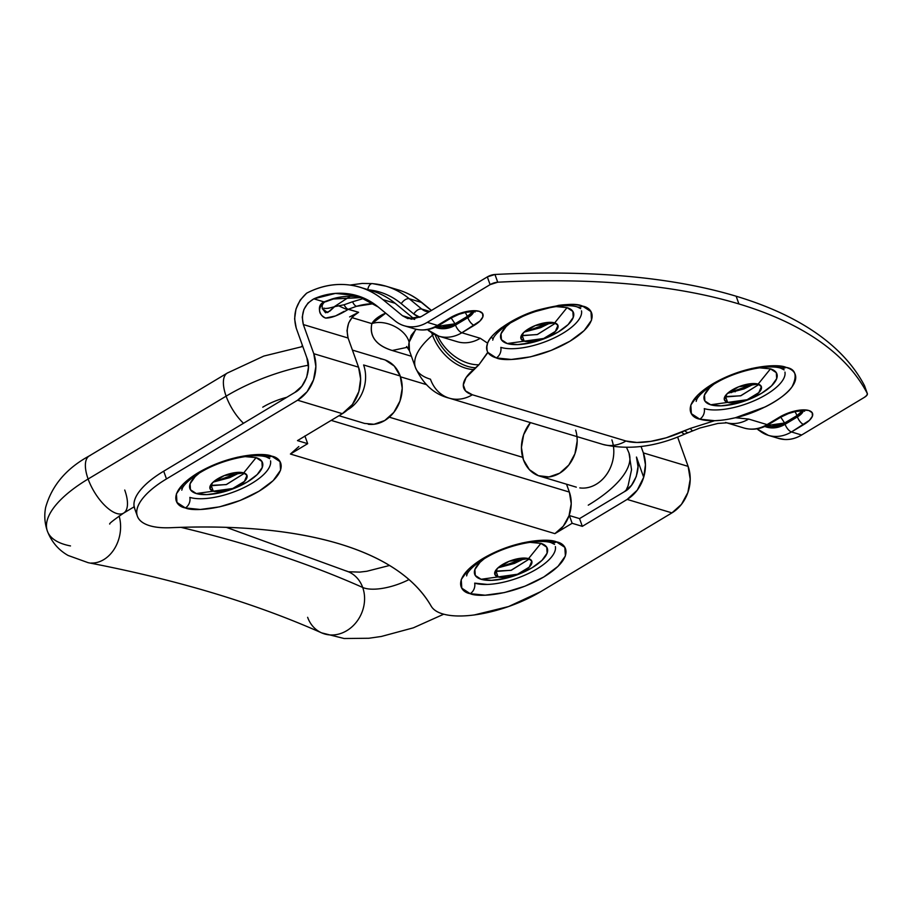 <?xml version="1.0" encoding="UTF-8"?>
<svg xmlns="http://www.w3.org/2000/svg" width="913" height="913" viewBox="0 0 913 913"><rect width="100%" height="100%" fill="white"/><g stroke="black" fill="none" stroke-linecap="round" stroke-linejoin="round"><path stroke-width="1.37" d="M466.611 575.886L467.068 574.311C467.513 572.577 472.238 565.295 488.638 556.177C508.724 544.901 538.442 538.636 551.11 542.664A8.89 7.293 -73.2 0 0 556.439 541.877C549.249 538.145 515.137 539.549 482.794 558.585C451.296 577.872 459.524 592.012 470.184 593.667A8.89 7.293 -73.2 0 0 474.68 583.133A8.89 7.293 106.8 0 1 470.184 593.667L485.145 595.208L504.398 592.571L525.009 586.169L543.828 576.959L558.014 566.345L565.387 555.96L564.839 547.366L556.439 541.877L541.477 540.336L522.236 542.961L501.625 549.375L482.794 558.585L468.62 569.198L461.236 579.584L461.795 588.177L470.184 593.667C477.385 597.387 511.497 595.995 543.828 576.959C575.338 557.66 567.099 543.52 556.439 541.877A8.89 7.293 106.8 0 1 551.121 542.664L554.556 544.388M498.076 576.925A19.641 7.544 -19.7 0 1 502.527 564.531A19.641 7.544 -19.7 0 1 528.547 558.619L540.907 543.372L528.547 558.619L531.811 561.153L529.232 567.144L517.534 574.231L498.076 576.925L496.113 571.447L511.326 570.237L529.392 558.927L511.018 570.328L495.28 571.127L496.113 571.447L495.268 571.139L496.113 571.447L498.076 576.925L494.823 574.391L497.391 568.4L509.089 561.312L528.547 558.619A19.641 7.544 -19.7 0 1 524.096 571.013A19.641 7.544 -19.7 0 1 498.076 576.925L481.105 579.276L498.076 576.925M540.907 543.372L546.727 547.172L547.115 553.141L542.002 560.342L532.165 567.692L519.109 574.083L504.821 578.522L491.479 580.348L481.105 579.276L475.285 575.475L474.897 569.518L480.021 562.317L484.335 558.642A38.54 14.791 160.3 0 0 481.105 579.276A38.54 14.791 160.3 0 0 532.165 567.692A38.54 14.791 160.3 0 0 540.907 543.372L529.871 542.333M524.519 558.494L514.476 563.401L498.007 567.818L525.169 558.094M181.778 490.155L182.235 488.581C182.691 486.846 187.416 479.565 203.816 470.446C223.902 459.171 253.62 452.905 266.288 456.934A8.89 7.293 -73.2 0 0 271.618 456.146C264.428 452.426 230.304 453.818 197.973 472.854C166.463 492.141 174.703 506.293 185.362 507.936A8.89 7.293 -73.2 0 0 189.858 497.402A8.89 7.293 106.8 0 1 185.362 507.936L200.324 509.477L219.577 506.841L240.176 500.438L259.007 491.228L273.192 480.615L280.565 470.229L280.017 461.636L271.618 456.146L256.656 454.606L237.403 457.242L216.803 463.644L197.973 472.854L183.787 483.468L176.414 493.853L176.962 502.447L185.362 507.936C192.552 511.657 226.664 510.264 259.007 491.228C290.517 471.941 282.277 457.79 271.618 456.146A8.89 7.293 106.8 0 1 266.299 456.934L269.734 458.657M213.254 491.194A19.641 7.544 -19.7 0 1 217.705 478.8A19.641 7.544 -19.7 0 1 243.725 472.888L256.085 457.641L243.725 472.888L246.978 475.422L244.41 481.413L232.712 488.501L213.254 491.194L211.291 485.716L226.504 484.506L244.57 473.196L226.196 484.598L210.447 485.396L211.291 485.716L210.447 485.408L211.291 485.716L213.254 491.194L209.99 488.66L212.569 482.669L224.267 475.582L243.725 472.888A19.641 7.544 -19.7 0 1 239.274 485.282A19.641 7.544 -19.7 0 1 213.254 491.194L196.284 493.545L213.254 491.194M199.548 472.888A38.54 14.791 160.3 0 0 196.284 493.545A38.54 14.791 160.3 0 0 247.343 481.961A38.54 14.791 160.3 0 0 256.085 457.641L245.049 456.603M239.685 472.763L229.642 477.67L213.174 482.087L240.347 472.363M864.622 386.005A7.407 2.842 160.3 0 0 864.577 385.857A7.407 2.842 160.3 0 0 864.52 385.708C854.089 365.816 838.054 348.321 816.416 333.234C794.778 318.146 768.027 305.809 736.152 296.223C704.288 286.625 668.031 280.006 627.368 276.331C586.705 272.667 542.573 272.051 494.949 274.482L487.325 276.901L490.098 284.639L427.295 322.346L437.464 325.405A7.418 3.161 59 0 0 439.016 325.29A7.418 3.161 -121 0 1 437.464 325.405A38.54 31.578 106.8 0 1 414.479 328.84A38.54 31.578 -73.2 0 0 437.464 325.405L427.295 322.346L490.098 284.639L497.722 282.208C545.335 279.789 589.478 280.405 630.141 284.069C670.793 287.732 707.061 294.363 738.925 303.949C770.789 313.547 797.54 325.884 819.178 340.971C840.816 356.059 856.851 373.543 867.282 393.446L864.52 385.708A815.377 312.965 160.3 0 0 736.152 296.223L738.925 303.949A815.377 312.965 -19.7 0 1 867.282 393.446L866.905 395.249L864.44 397.315L801.637 435.01L791.457 431.952L809.466 420.311L812.422 416.157L812.193 412.71L808.838 410.519L802.858 409.903L795.155 410.953L786.915 413.521L767.046 424.602L748.66 419.067L735.364 417.743L765.368 406.844C774.92 402.074 782.452 396.95 787.965 391.472C793.465 385.994 796.045 381.063 795.691 376.692C795.337 372.31 792.119 369.206 786.025 367.368A8.89 7.293 106.8 0 1 780.695 368.156A8.89 7.293 -73.2 0 0 786.025 367.368C778.823 363.636 744.711 365.04 712.38 384.076C680.87 403.363 689.11 417.503 699.769 419.158A8.89 7.293 -73.2 0 0 704.265 408.625A8.89 7.293 106.8 0 1 699.769 419.158L714.651 420.699L690.354 428.402L666.182 437.806L650.764 441.367L636.897 442.474L625.964 441.002L472.363 394.77L465.47 390.867L463.313 384.944L466.098 377.583L478.926 364.766L487.941 352.464A55.59 21.341 160.3 0 0 496.318 357.919A8.89 7.293 -73.2 0 0 500.815 347.385A8.89 7.293 106.8 0 1 496.318 357.919L511.28 359.46L530.533 356.835L551.132 350.421L569.963 341.211L584.149 330.609L591.521 320.212L590.973 311.618L582.574 306.129C575.966 302.819 561.027 304.132 537.768 310.089C514.384 316.879 490.486 333.188 487.622 343.174A55.59 21.341 160.3 0 0 487.941 352.464L496.318 357.919C503.508 361.651 537.62 360.247 569.963 341.211C601.462 321.924 593.233 307.784 582.574 306.129C576.48 304.303 568.514 304.04 558.676 305.353L528.444 313.364L501.83 327.527C494.424 332.948 489.688 338.164 487.622 343.174L480.272 338.289L461.875 332.754L479.884 321.102L482.829 316.948L482.612 313.513L479.257 311.322L473.265 310.694L465.573 311.755L457.322 314.312L437.464 325.405L449.801 317.998A7.418 3.161 59 0 0 451.342 317.884A7.418 3.161 -121 0 1 449.801 317.998A22.243 8.537 160.3 0 1 479.257 311.322A22.243 8.537 160.3 0 1 474.212 325.348A7.418 3.161 -121 0 1 467.833 317.678L455.496 325.085L441.903 328.703L435.193 327.276A31.133 25.507 106.8 0 0 455.496 325.085A7.418 3.161 59 0 0 461.875 332.754A38.54 31.578 106.8 0 1 438.891 336.189A38.54 31.578 106.8 0 1 429.544 331.191A7.418 4.017 -50.5 0 1 428.699 330.734A7.418 4.017 -50.5 0 1 427.957 329.525A7.418 4.017 129.5 0 0 428.699 330.734M727.65 402.416A19.641 7.544 -19.7 0 1 732.112 390.011A19.641 7.544 -19.7 0 1 758.132 384.111L770.481 368.863L758.132 384.111L761.385 386.644L758.806 392.636L747.108 399.723L727.65 402.416L725.687 396.938L740.9 395.728L758.977 384.419L740.591 395.82L724.854 396.619L725.687 396.938L724.854 396.63L725.687 396.938L727.65 402.416L724.397 399.883L726.976 393.891L738.674 386.792L758.132 384.111A19.641 7.544 -19.7 0 1 753.67 396.504A19.641 7.544 -19.7 0 1 727.65 402.416L710.679 404.767L727.65 402.416M713.943 384.111A38.54 14.791 160.3 0 0 710.679 404.767A38.54 14.791 160.3 0 0 761.739 393.183A38.54 14.791 160.3 0 0 770.481 368.863L759.456 367.825M754.092 383.985L744.049 388.892L727.581 393.309L754.754 383.586M492.735 340.138L493.191 338.563C493.648 336.84 498.372 329.559 514.772 320.429C534.858 309.153 564.576 302.888 577.244 306.916A8.89 7.293 -73.2 0 0 582.574 306.129A8.89 7.293 106.8 0 1 577.244 306.916L580.691 308.651M510.504 322.882A38.54 14.791 160.3 0 0 507.24 343.539L524.21 341.177A19.641 7.544 -19.7 0 1 528.661 328.783A19.641 7.544 -19.7 0 1 554.682 322.882L567.041 307.624L554.682 322.882L557.934 325.405L555.366 331.396L543.669 338.495L524.21 341.177L522.247 335.699L537.46 334.489L555.526 323.179L537.152 334.58L521.722 335.516M524.142 332.07L551.304 322.346M326.42 301.484L332.104 298.962A7.418 3.743 73.6 0 0 333.405 298.973A7.418 3.743 -106.4 0 1 332.104 298.962A87.465 71.671 -73.2 0 1 362.313 297.501L332.104 298.962L324.024 301.895L313.844 298.836L335.459 293.404L357.303 295.744L378.222 306.996L394.964 320.783A38.54 31.578 106.8 0 0 404.311 325.781A38.54 31.578 106.8 0 0 427.295 322.346C421.852 325.599 416.248 327.094 410.462 326.82C404.664 326.534 399.506 324.526 394.964 320.783L378.222 306.996C369.217 299.567 359.049 295.139 347.716 293.712C336.372 292.274 325.085 293.975 313.844 298.836L308.001 303.025L303.892 309.518L302.237 317.142L303.333 324.56L313.775 353.696L315.864 366.524L313.524 379.865L307.11 391.7L297.592 400.214L166.474 478.926A74.124 28.451 -19.7 0 0 137.304 515.936A74.124 28.451 -19.7 0 0 170.742 527.714C237.722 524.941 293.929 530.316 339.351 543.851C316.948 537.106 291.544 532.37 263.138 529.654C234.744 526.938 203.941 526.287 170.742 527.714C160.574 528.148 152.471 527.098 146.457 524.541C140.431 521.996 137.201 518.264 136.767 513.346C136.345 508.427 138.765 502.926 144.026 496.82C149.298 490.715 156.785 484.746 166.474 478.926L297.592 400.214L342.341 413.68L297.49 440.614L307.67 443.672L290.414 454.035L554.899 533.637L572.143 523.286L582.323 526.345L627.174 499.411L582.323 526.345L579.55 518.607L569.381 515.548L572.143 523.286L582.323 526.345L579.55 518.607L569.381 515.548L572.143 523.286L554.899 533.637L563.31 526.15L569.027 515.754A31.133 25.507 -73.2 0 0 569.358 492.073L571.23 503.691L569.027 515.754A31.133 25.507 -73.2 0 1 554.899 533.637L290.414 454.035L298.825 446.548M864.52 385.708L867.282 393.446A7.407 2.842 -19.7 0 1 867.35 393.594A7.407 2.842 -19.7 0 1 864.44 397.315L801.637 435.01L791.457 431.952L803.794 424.556A22.243 8.537 160.3 0 0 808.838 410.519A22.243 8.537 160.3 0 0 779.382 417.207L767.046 424.602A38.54 31.578 106.8 0 1 744.061 428.049A38.54 31.578 -73.2 0 0 767.046 424.602L748.66 419.067A38.54 31.578 106.8 0 1 726.68 422.776A38.54 31.578 -73.2 0 0 748.66 419.067L735.364 417.743C756.58 413.281 784.838 398.285 792.13 386.644C797.608 375.346 795.577 368.92 786.025 367.368L771.063 365.828L751.81 368.453L731.199 374.866L712.38 384.076L698.194 394.69L690.821 405.075L691.369 413.669L699.769 419.158A55.59 21.341 160.3 0 0 714.651 420.699L690.354 428.402A38.54 3.355 68.2 0 0 692.705 430.662A38.54 3.355 -111.8 0 1 690.354 428.402L684.818 430.719A38.54 6.402 66.3 0 0 688.413 432.465A38.54 6.402 -113.7 0 1 684.818 430.719L681.6 432.134A38.54 6.402 66.3 0 0 685.195 433.869A38.54 6.402 -113.7 0 1 681.6 432.134A51.893 19.915 -19.7 0 1 625.964 441.002L472.363 394.77A51.893 19.915 -19.7 0 1 473.55 369.514L478.926 364.766L487.793 352.213M487.325 276.901L421.133 316.64L487.325 276.901L490.098 284.639A7.418 2.842 -19.7 0 1 497.722 282.208L494.949 274.482A7.418 2.842 160.3 0 0 487.325 276.901M715.244 420.676L714.651 420.71A55.59 21.341 160.3 0 0 735.364 417.743L734.668 417.903M487.382 351.448L486.595 348.127L487.61 343.185L480.272 338.289A38.54 31.578 106.8 0 1 457.299 341.724A38.54 31.578 -73.2 0 0 480.272 338.289L461.875 332.754L474.212 325.348A7.418 3.161 59 0 1 467.833 317.678L467.376 316.389L467.833 317.678L455.496 325.085A7.418 3.161 -121 0 0 461.875 332.754A38.54 31.578 -73.2 0 1 438.891 336.189M437.601 335.767A38.54 27.07 46.1 0 0 478.926 364.766A38.54 27.07 -133.9 0 1 437.601 335.779M624.401 491.685L579.55 518.607L624.401 491.685L631.488 485.339L636.27 476.529L638.016 466.589L636.452 457.048L643.688 477.259L636.452 457.048C641.348 467.661 634.718 486.709 624.401 491.685M134.531 508.21A74.124 28.451 160.3 0 1 163.712 471.188L166.474 478.926L163.712 471.188L294.819 392.476L163.712 471.188C154.012 477.02 146.525 482.977 141.264 489.083C135.991 495.188 133.572 500.701 134.006 505.619L134.839 509.043M627.174 499.411L671.934 512.889L540.827 591.601L508.587 606.54L474.304 614.951C463.256 616.412 453.898 616.355 446.252 614.78C438.594 613.216 433.561 610.318 431.153 606.095C423.29 592.309 411.615 580.177 396.151 569.689C380.687 559.201 361.753 550.596 339.351 543.851C384.464 557.569 415.073 578.317 431.153 606.095A74.124 28.451 -19.7 0 0 540.827 591.601L671.934 512.889A34.842 28.543 -73.2 0 0 688.117 466.372L690.205 479.199L687.866 492.541L681.452 504.375L671.934 512.889L627.174 499.411L637.251 490.167L643.688 477.259A34.842 28.543 106.8 0 1 627.174 499.411M778.652 438.457A38.54 31.578 -73.2 0 0 801.637 435.01C796.204 438.274 790.59 439.769 784.803 439.495L777.454 438.092M677.594 436.996L688.117 466.372L643.357 452.905L641.052 446.468L643.357 452.905L645.445 464.797L643.688 477.259A34.842 28.543 106.8 0 0 643.357 452.905L688.117 466.372L677.594 436.996M367.756 289.763A96.367 78.963 106.8 0 1 395.124 303.287L382.912 299.612A96.367 78.963 106.8 0 0 359.619 287.15A96.367 78.963 106.8 0 0 306.654 293.176C295.949 303.013 292.48 314.688 296.257 328.201L306.871 357.839C311.767 368.464 305.136 387.511 294.819 392.476L301.906 386.142L306.688 377.331L308.423 367.391L306.871 357.839L296.257 328.201L294.614 318.854L295.972 309.062L300.172 300.115L306.654 293.176C319.721 286.374 333.028 283.555 346.575 284.696C360.121 285.837 372.23 290.813 382.912 299.612L402.485 315.738L411.421 319.219L421.133 316.64L407.803 318.603L402.485 315.738L382.912 299.612L395.124 303.287L414.696 319.413L402.485 315.738L414.696 319.413M416.145 329.273L411.17 335.448L409.127 342.227C405.806 329.148 385.32 318.922 371.865 323.624C369.309 336.418 376.099 345.376 392.225 350.489L407.426 347.282L392.225 350.489L411.421 356.264L392.225 350.489C384.259 348.081 378.518 344.578 375.003 339.944C371.5 335.322 370.45 329.878 371.865 323.624L385.731 313.17L383.118 314.266C377.537 317.108 373.782 320.223 371.865 323.624L351.825 317.587L371.865 323.624C385.32 318.922 405.806 329.148 409.127 342.227A90.433 34.705 160.3 0 0 409.401 350.592M304.896 435.946L307.67 443.672L297.49 440.614L342.341 413.68L352.429 404.436L358.866 391.529L360.624 379.066L358.535 367.174L348.093 338.027L303.333 324.56L313.775 353.696L358.535 367.174L348.093 338.027L346.997 330.62L348.652 322.985L352.76 316.503L358.604 312.303L349.622 316.925L358.604 312.303L348.138 309.313L356.515 306.312L373.782 303.652A87.465 71.671 106.8 0 0 356.515 306.312A7.418 3.743 -106.4 0 1 352.578 301.758L344.075 304.771A7.418 3.332 67.2 0 0 348.218 309.279A7.418 3.332 -112.8 0 1 344.075 304.771L334.592 306.665L329.855 311.093L325.564 312.782L322.255 308.446M414.297 319.094L395.124 303.287A96.367 78.963 -73.2 0 0 371.979 290.87M566.539 484.221L569.358 492.073L566.539 484.221M301.301 346.689L302.5 345.628M304.965 436.129L307.67 443.672L290.414 454.035M400.499 376.818L426.12 384.533L400.499 376.818M331.191 420.379L569.358 492.073L331.191 420.379M522.67 457.322L389.315 417.184L522.67 457.322M450.463 398.502A38.54 31.578 106.8 0 0 472.363 394.77A38.54 31.578 -73.2 0 1 449.173 398.136A38.54 31.578 106.8 0 1 430.457 379.203A90.433 34.705 -19.7 0 1 415.415 367.414A90.433 34.705 -19.7 0 1 432.534 335.197L431.723 332.925M368.532 289.832A88.949 72.88 106.8 0 1 401.252 303.664L413.703 313.924C416.328 310.294 418.999 308.662 421.703 309.016A18.534 15.19 106.8 0 0 426.28 311.493L421.703 309.016L429.783 311.447L421.703 309.016C418.999 308.674 416.339 310.306 413.703 313.924A25.941 21.261 -73.2 0 0 419.912 317.313L413.703 313.924L401.252 303.664A88.949 72.88 -73.2 0 0 368.578 289.832M372.961 283.692A7.418 4.188 95 0 0 372.436 283.601A7.418 4.188 95 0 0 367.779 289.604A7.418 4.188 -85 0 1 372.436 283.601A7.418 4.188 -85 0 1 372.961 283.692A96.367 78.963 106.8 0 1 385.731 286.123A96.367 78.963 106.8 0 1 409.252 298.756L421.703 309.016L409.252 298.756L421.452 302.431L431.301 310.534L421.452 302.431A96.367 78.963 -73.2 0 0 397.942 289.798M431.461 310.443L422.263 302.854C415.038 296.873 407.015 292.548 398.205 289.877L386.005 286.203A96.367 78.963 -73.2 0 1 409.252 298.756A7.418 4.017 129.7 0 0 401.252 303.664A7.418 4.017 -50.3 0 1 409.252 298.756L421.452 302.431A7.418 4.017 -50.3 0 1 422.308 302.899A7.418 4.017 129.7 0 0 421.452 302.431A96.367 78.963 106.8 0 0 398.239 289.877M437.076 326.375L442.018 327.231L455.039 323.795L467.376 316.389L472.694 311.675L467.376 316.389L455.039 323.795L437.099 326.363M323.898 308.092L323.898 308.092C324.937 308.845 328.315 308.434 334.032 306.859L350.044 296.405L334.032 306.859L328.36 308.286M764.809 426.474A31.133 25.507 106.8 0 0 785.089 424.283A7.418 3.161 59 0 0 791.457 431.952A7.418 3.161 -121 0 1 785.089 424.283L797.414 416.887A7.418 3.161 59 0 0 803.794 424.556A7.418 3.161 -121 0 1 797.414 416.887A14.825 5.695 -19.7 0 0 803.269 410.953L797.414 416.887L796.958 415.598L784.621 422.993L766.692 425.561L771.599 426.439L784.621 422.993L796.958 415.598L797.414 416.887L785.089 424.283L771.485 427.9L764.774 426.485M726.953 422.81L717.835 423.449L699.883 428.014L685.104 433.915C656.025 446.902 628.612 450.394 602.854 444.403L449.253 398.159C434.337 394.462 423.073 384.259 415.472 367.574L409.469 350.82L409.127 342.227L415.586 329.661M435.102 334.763A38.54 24.971 49.6 0 0 475.616 367.756A38.54 24.971 -130.4 0 1 435.284 335.231M433.789 334.124L432.534 335.197A38.54 24.971 49.6 0 0 473.55 369.514A38.54 24.971 -130.4 0 1 432.534 335.197A90.433 34.705 160.3 0 0 415.415 367.414M602.774 444.38A38.54 31.578 -73.2 0 0 625.964 441.002A38.54 31.578 106.8 0 1 602.774 444.38M768.484 435.387A38.54 31.578 -73.2 0 0 791.457 431.952A38.54 31.578 106.8 0 1 768.484 435.387A38.54 31.578 106.8 0 1 759.137 430.4A7.418 4.017 -50.5 0 1 758.281 429.932A7.418 4.017 -50.5 0 1 757.55 428.722A7.418 4.017 129.5 0 0 758.281 429.932M358.866 391.529A34.842 28.543 -73.2 0 0 358.535 367.174L313.775 353.696A34.842 28.543 106.8 0 1 297.592 400.214L342.341 413.68A34.842 28.543 -73.2 0 0 358.866 391.529L358.866 391.529M473.687 311.755L467.833 317.678A14.825 5.695 -19.7 0 0 473.687 311.755M334.592 306.665L327.63 312.577L322.346 308.697M796.958 415.598L802.276 410.873L796.958 415.598A7.418 3.161 -121 0 0 794.881 411.649M324.275 301.838L324.024 301.906C317.598 308.811 318.135 314.209 325.633 318.078C331.271 318.146 338.871 315.202 348.435 309.245L358.604 312.303C349.006 318.055 345.502 326.626 348.093 338.027L303.333 324.56C300.742 313.159 304.246 304.577 313.844 298.836L324.024 301.895C320.201 303.698 318.74 306.802 319.664 311.185C320.737 314.882 322.723 317.176 325.633 318.078L335.516 315.944L344.19 311.31M348.435 309.245L345.719 309.051L338.54 305.764L345.719 309.051L348.138 309.313L356.515 306.312A7.418 3.743 73.6 0 1 352.578 301.758L344.064 304.782M779.382 417.207A7.418 3.161 59 0 0 780.923 417.093A7.418 3.161 -121 0 1 779.382 417.207M767.046 424.602A7.418 3.161 59 0 0 768.598 424.488A7.418 3.161 -121 0 1 767.046 424.602M450.794 317.416L455.039 323.795L450.794 317.416M465.299 312.451L467.376 316.389L465.299 312.451M784.621 422.993L780.387 416.613L784.621 422.993M364.207 298.3L352.578 301.758M731.575 390.342A96.367 78.963 106.8 0 1 735.182 391.803L731.575 390.342M731.507 392.647A96.367 78.963 -73.2 0 0 729.738 391.574M497.722 282.208A815.377 312.965 -19.7 0 1 738.925 303.949L736.152 296.223A815.377 312.965 160.3 0 0 494.949 274.482L497.722 282.208M491.205 337.285L492.655 338.381M550.642 322.746L540.599 327.664L524.13 332.081M521.403 335.402L522.247 335.699L524.21 341.177L520.946 338.643L523.526 332.652L535.223 325.564L554.682 322.882A19.641 7.544 -19.7 0 1 550.231 335.276A19.641 7.544 -19.7 0 1 524.21 341.177L507.24 343.539A38.54 14.791 160.3 0 0 558.3 331.955A38.54 14.791 160.3 0 0 567.041 307.624L556.006 306.585M510.47 322.894L506.144 326.569L501.032 333.77L501.42 339.727L507.24 343.539L517.614 344.6L530.955 342.774L545.244 338.335L558.3 331.955L568.126 324.594L573.238 317.393L572.862 311.436L567.041 307.624M581.501 310.842A46.825 17.975 -19.7 0 1 552.228 338.849A46.825 17.975 -19.7 0 1 500.815 347.385M486.812 345.73L487.097 350.74A55.59 21.341 -19.7 0 1 487.622 343.174L487.519 343.448M487.097 350.74L487.108 350.763A55.59 21.341 -19.7 0 0 487.941 352.464M694.667 398.536L696.094 399.62M713.92 384.133L709.595 387.808L704.482 395.009L704.859 400.967L710.679 404.767L721.053 405.84L734.406 404.014L748.694 399.574L761.739 393.183L771.576 385.834L776.689 378.621L776.312 372.664L770.481 368.863M784.952 372.082A46.825 17.975 -19.7 0 1 755.679 400.088A46.825 17.975 -19.7 0 1 704.265 408.625M729.886 418.884L735.364 417.743A55.59 21.341 -19.7 0 1 714.651 420.699L719.524 420.368M180.26 487.314L181.698 488.398M199.513 472.911L195.188 476.586L190.075 483.787L190.463 489.745L196.284 493.545L206.658 494.618L219.999 492.792L234.287 488.352L247.343 481.961L257.169 474.612L262.282 467.41L261.905 461.453L256.085 457.641M270.545 460.86A46.825 17.975 -19.7 0 1 241.272 488.866A46.825 17.975 -19.7 0 1 189.858 497.402M465.094 573.044L466.52 574.129M487.28 584.434L474.68 583.133A46.825 17.975 -19.7 0 0 526.093 574.597A46.825 17.975 -19.7 0 0 555.378 546.59M611.881 439.895A33.359 27.333 106.8 0 1 607.088 473.767A33.359 27.333 106.8 0 1 579.789 487.907A33.359 27.333 -73.2 0 0 613.798 450.988M325.336 634.17A33.359 28.577 -66 0 0 356.173 622.392A33.359 28.577 -66 0 0 362.701 587.458A2290.489 879.151 160.3 0 0 180.877 527.337A2290.489 879.151 -19.7 0 1 362.701 587.458A37.068 14.231 160.3 0 0 409.013 579.55A37.068 14.231 -19.7 0 1 362.701 587.458A33.359 28.577 114 0 1 356.173 622.392A33.359 28.577 114 0 1 325.336 634.17A33.359 28.577 114 0 1 307.635 617.314M362.701 587.458A33.359 28.577 -66 0 0 345 570.591A33.359 28.577 114 0 1 362.701 587.458M124.739 490.041A33.359 14.197 -121 0 1 122.456 513.654A33.359 14.197 -121 0 1 88.116 479.017A103.774 39.83 160.3 0 0 47.202 530.624A103.774 39.83 -19.7 0 1 88.116 479.017A33.359 14.197 59 0 0 122.456 513.654M119.112 515.993A33.359 25.826 100.9 0 1 91.289 563.047A33.359 25.826 -79.1 0 0 120.39 522.67M347.522 409.846A33.359 27.333 -73.2 0 0 363.602 364.972A33.359 27.333 106.8 0 1 348.264 409.412M308.366 365.211A103.774 39.83 160.3 0 0 226.127 396.162A33.359 14.197 59 0 0 243.497 423.29A33.359 14.197 -121 0 1 226.127 396.162L88.116 479.017L226.127 396.162A103.774 39.83 -19.7 0 1 308.366 365.211M575.669 430.114A33.359 27.333 106.8 0 1 570.077 463.313A33.359 27.333 106.8 0 1 543.167 476.883A33.359 27.333 106.8 0 1 523.434 459.73L521.426 447.45L523.663 434.668L530.419 422.593A33.359 27.333 106.8 0 0 523.434 459.73L529.369 469.647L538.35 475.684L548.998 476.928L559.692 473.196L568.799 465.037L574.95 453.715L577.187 440.933L576.982 436.608M368.201 424.225A33.359 27.333 -73.2 0 0 395.569 409.983A33.359 27.333 -73.2 0 0 400.214 375.996L363.602 364.972L400.214 375.996L402.222 388.276L399.985 401.047L393.834 412.379L384.727 420.528L374.033 424.271L364.527 423.415M385.297 360.042L394.279 366.079L400.214 375.996A33.359 27.333 -73.2 0 0 380.481 358.832M286.762 397.315A37.068 14.231 160.3 0 0 262.75 407.175M228.41 372.538A33.359 14.197 59 0 0 226.127 396.162A33.359 14.197 -121 0 1 228.41 372.538M90.398 455.393A33.359 14.197 59 0 0 88.116 479.017A33.359 14.197 -121 0 1 90.398 455.393M70.495 545.928A103.774 39.83 -19.7 0 1 47.202 530.624M629.171 453.544A103.774 39.83 -19.7 0 1 588.257 505.163M696.185 401.378L696.642 399.803C697.087 398.068 701.823 390.787 718.223 381.668C738.309 370.393 768.027 364.127 780.683 368.156L784.13 369.879M457.173 341.69L438.765 336.155L427.352 329.627M372.07 290.893L359.859 287.218M357.303 295.744L359.014 296.257M409.469 350.82L406.593 346.484M804.627 411.261C804.889 410.656 801.728 410.77 795.155 411.592L788.57 413.498L780.889 417.115L768.552 424.522C760.597 429.201 752.392 430.365 743.947 428.003L725.55 422.468M475.045 312.052C475.296 311.459 472.147 311.573 465.573 312.394L458.988 314.289L451.307 317.907L438.97 325.313C431.004 329.992 422.799 331.157 414.354 328.806L404.185 325.747M756.945 428.825L768.358 435.353L778.527 438.411M322.392 308.891L322.118 305.889C322.94 303.23 324.275 301.804 326.112 301.61M326.283 301.541L333.336 298.996L362.37 297.524M426.223 311.481L429.03 311.904M350.021 285.073L362.153 283.441L372.481 283.601L386.005 286.203M867.35 393.583L864.577 385.857M137.384 516.165L134.61 508.427M625.884 490.715L628.098 485.796L631.545 469.727L629 453.031L626.58 447.507M576.308 487.154L539.697 476.13M302.808 346.484L263.811 356.07L227.269 373.075L89.257 455.929C66.352 468.392 51.824 485.545 45.65 507.411C44.098 515.354 44.669 523.263 47.385 531.149C51.585 541.923 58.5 550.025 68.098 555.458L88.184 562.693C177.362 579.869 255.172 603.253 321.593 632.857L344.178 638.518L368.898 638.255L381.349 636.464L413.372 627.824L443.741 614.198M226.298 527.337L348.732 571.915M134.165 506.783L123.597 513.129C113.44 520.148 108.83 523.8 109.754 524.073M364.732 423.472L338.963 415.712M383.951 359.585L352.418 350.09M348.389 571.755L359.699 572.109L366.821 571.264L389.577 565.467"/></g></svg>
